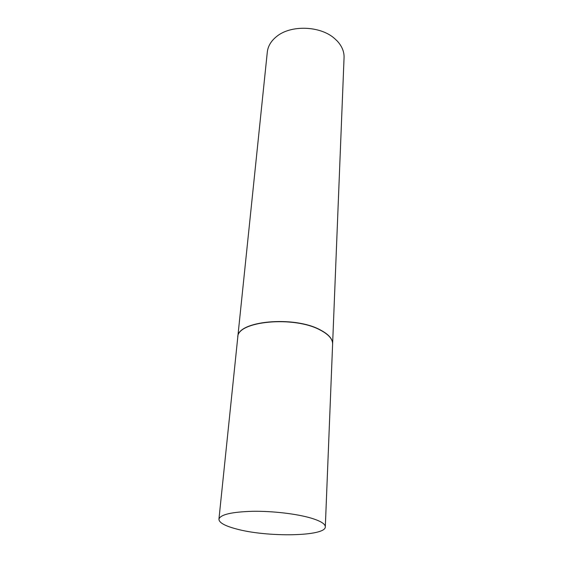 <?xml version="1.0" encoding="UTF-8"?>
<svg xmlns="http://www.w3.org/2000/svg" width="563" height="563" viewBox="0 0 563 563"><rect width="100%" height="100%" fill="white"/><g stroke="black" fill="none" stroke-linecap="round" stroke-linejoin="round"><path stroke-width="0.84" d="M236.003 528.854C224.714 525.828 219.028 522.605 218.93 519.192C220.33 514.568 231.569 511.936 252.639 511.295C272.64 510.986 296.856 513.85 311.191 518.136C320.607 521.021 325.315 523.921 325.315 526.82C325.907 536.581 266.686 537.461 236.003 528.854M218.93 519.192L237.769 337.272C236.784 321.156 294.055 315.547 320.326 330.101C328.609 334.45 332.705 339.109 332.613 344.07L325.315 526.82M237.776 337.195L237.783 337.11C236.805 320.994 294.062 315.379 320.333 329.932C328.616 334.288 332.712 338.947 332.62 343.909L332.62 343.993M237.783 337.11L267.305 52.07C267.96 46.222 271 41.085 276.44 36.651C290.452 24.765 320.164 25.638 334.492 38.446L337.216 41.008C341.966 46.173 344.246 51.69 344.063 57.574L332.62 343.909"/></g></svg>
